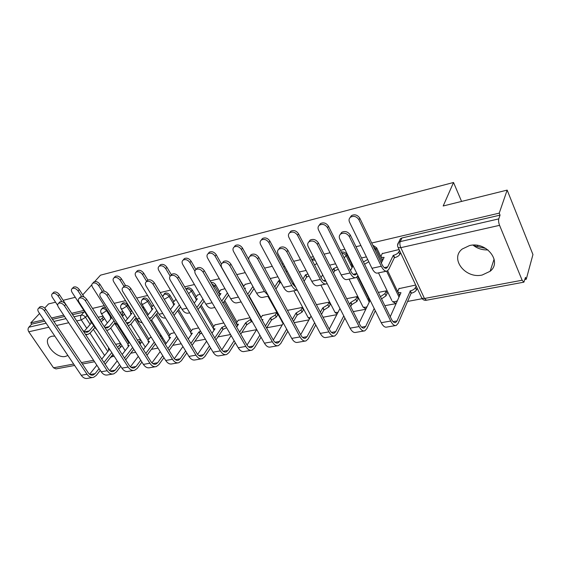 <?xml version="1.0" encoding="UTF-8"?>
<svg xmlns="http://www.w3.org/2000/svg" width="561" height="561" viewBox="0 0 561 561"><rect width="100%" height="100%" fill="white"/><g stroke="black" fill="none" stroke-linecap="round" stroke-linejoin="round"><path stroke-width="0.84" d="M105.741 307.961L103.315 307.484L102.186 308.354M131.414 311.067L127.677 305.086C126.435 303.389 124.97 302.638 123.28 302.835L122.067 303.789M152.241 306.46L148.469 300.303C147.227 298.578 145.727 297.814 143.981 298.017L142.676 299.062M173.847 301.692L170.039 295.345C168.791 293.578 167.255 292.807 165.446 293.024L164.05 294.167M196.273 296.748L192.437 290.198C191.175 288.396 189.611 287.604 187.732 287.835L186.231 289.104M219.568 291.615L215.69 284.848C214.498 283.081 212.949 282.267 211.041 282.414M243.783 286.299L238.53 277.772M314.307 258.537L311.72 259.427M351.06 262.92L346.971 254.666C345.695 252.604 343.872 251.721 341.516 252.036L341.347 252.078M380.891 256.629L376.683 247.836L372.7 245.08M482.201 275.016L490.118 271.286C502.558 261.664 486.31 241.125 469.522 245.571L462.257 249.007C449.543 258.677 465.378 279.055 482.201 275.016M54.81 336.102L51.808 336.207L49.719 337.077C41.773 341.719 55.89 358.907 65.483 356.431L67.783 355.499M111.344 356.831L114.199 356.298M130.797 353.199L135.685 352.28M151.407 349.342L158.013 348.108M172.774 345.345L181.231 343.767M194.94 341.2L205.389 339.251M217.956 336.895L230.55 334.545M241.875 332.428L256.608 329.672M266.741 327.771L282.246 324.875M294.132 322.652L308.95 319.882M323.031 317.245L336.775 314.679M353.234 311.6L365.807 309.251M384.846 305.689L396.122 303.578L392.356 301.545L394.783 301.769L397.349 300.829M407.581 301.439L422.181 298.704M524.914 279.497L526.253 279.245L525.489 277.379L523.904 282.162L522.137 280.234L499.571 225.34L400.785 247.674L424.481 298.48L522.137 280.234M477.362 246.524L477.762 245.43M94.711 281.58L100.482 275.178L453.533 182.486L443.183 205.985L507.165 190.102L532.95 254.554L526.253 279.245M473.049 245.122C477.348 248.551 482.313 250.143 487.958 249.904M55.567 302.197L48.548 303.936L44.677 308.066M39.572 313.508L30.792 322.863L43.828 319.812M507.165 190.102L499.234 213.138L371.712 243.011M360.891 245.543L355.99 246.693M344.875 249.294L340.478 250.325M330.022 252.773L324.09 254.161M313.354 256.679L310.633 257.317M300.514 259.687L293.655 261.293M283.27 263.726L282.078 264.007M272.274 266.3L264.575 268.102M245.234 272.632L236.763 274.617M219.309 278.705L210.151 280.851M194.436 284.532L184.646 286.825M170.551 290.128L160.187 292.554M147.599 295.507L136.716 298.052M125.524 300.675L114.171 303.333M104.276 305.654L92.495 308.41M83.806 310.443L71.675 313.29M63.695 315.156L51.556 317.996M82.733 294.876L91.843 284.764M63.148 300.31L75.272 297.302M74.606 365.456L55.988 368.907L53.512 367.799L28.772 331.782C27.798 330.085 27.819 328.557 28.835 327.203L46.121 323.22M30.792 322.863L31.682 324.16L28.835 327.203M397.567 245.262L398.689 242.317L400.21 241.609L498.764 218.888L500.047 215.129L499.234 213.138M498.764 218.888C498.357 220.613 498.624 222.766 499.571 225.34M399.074 249.526L382.251 253.607M415.687 285.051L398.969 288.642M387.125 293.48L386.157 290.879L378.359 292.421M358.044 299.167L357.069 296.622L346.677 298.676M330.149 304.616L329.167 302.134L316.418 304.651M303.375 309.854L302.386 307.421L287.477 310.366M277.646 314.882L276.657 312.498L262.387 315.555M250.893 282.87L245.052 284.427M224.989 288.698L220.803 289.876M250.073 317.75L238.187 320.324M200.13 294.294L197.472 295.114M223.825 322.933L214.898 324.91M176.252 299.672L175.011 300.163M198.643 327.905L192.465 329.335M174.478 332.673L170.839 333.599M151.253 337.259L149.976 337.715M118.119 326.179L128.827 342.988M135.797 318.087L148.931 339.096M156.792 313.894L169.759 335.071M178.573 309.574L191.357 330.906M201.196 305.142L213.762 326.586M224.702 300.591L237.015 322.112M249.154 295.92L261.181 317.477M357.673 276.25L368.051 297.183M382.006 258.958L382.658 260.325M387.665 270.774L397.721 291.776M398.794 294.02L399.614 295.745M461.577 201.42L453.533 182.486M485.98 248.523L473.772 245.697M103.021 316.152L98.182 317.238M366.403 256.875L361.508 257.976M335.583 263.81L329.665 265.143M306.117 270.444L299.265 271.987M277.912 276.79L270.22 278.522M143.644 307.007L142.417 307.281M122.964 311.664L119.865 312.358M284.448 265.942L284.041 266.812M31.682 324.16L44.712 321.123M52.446 319.328L64.585 316.502M72.565 314.644L84.767 311.923M110.741 357.602L113.133 354.657M500.047 215.129L401.964 237.962L400.456 238.67L399.292 241.083M161.112 335.317L159.885 335.555M140.425 339.398L137.326 340.008M120.468 343.339L115.622 344.3M350.071 217.57L351.459 215.606C354.762 214.036 357.539 214.905 359.797 218.201L382.097 264.638C383.549 267.478 385.007 268.663 386.48 268.193L387.679 266.903L393.254 255.36L394.369 257.716L388.815 269.28L387.195 271.04C385.218 271.664 383.247 270.072 381.291 266.265L358.921 219.744C356.656 216.441 353.872 215.571 350.569 217.142C348.991 218.432 348.64 220.094 349.51 222.128L371.95 268.277C373.914 272.057 375.898 273.635 377.904 273.004L386.375 271.215M393.254 255.36L393.556 255.297C396.059 254.61 397.777 253.523 398.71 252.022L399.811 254.378C398.878 255.879 397.167 256.973 394.663 257.653L394.369 257.716M400.582 252.752L399.811 254.378M382.89 259.862L382.013 258.782M382.413 253.27L381.066 255.963L381.333 257.352L384.11 257.394L381.319 263.025M399.481 250.395L398.71 252.022M349.356 236.644C347.014 233.271 344.166 232.366 340.8 233.93C339.202 235.22 338.851 236.903 339.756 238.972L381.242 322.701L390.708 321.039L349.356 236.644L350.274 235.01L391.494 319.272C392.833 321.867 394.208 322.961 395.61 322.554L397.013 320.976L410.35 290.893C412.833 290.268 414.516 289.188 415.399 287.646L416.122 285.97M340.324 234.323L341.74 232.31C345.099 230.746 347.946 231.644 350.274 235.01M410.056 290.949L411.129 293.214L398.149 323.304L396.241 325.45C394.362 325.997 392.518 324.524 390.708 321.039M417.181 288.235L416.458 289.918C415.582 291.461 413.906 292.54 411.423 293.158L411.129 293.214M399.116 288.319L397.868 291.082L398.184 292.554L400.968 292.709L390.253 316.734M399.923 295.058L398.794 293.831M395.414 325.597L386.824 327.07C384.916 327.61 383.058 326.158 381.242 322.701M357.967 275.724L356.186 277.604C354.117 278.242 352.091 276.706 350.113 272.997L327.519 227.703C325.296 224.512 322.624 223.65 319.49 225.108C317.961 226.349 317.645 227.969 318.536 229.982L341.186 274.918C343.171 278.607 345.204 280.121 347.301 279.483L355.33 277.779M319.125 225.396L320.436 223.587C323.564 222.128 326.236 222.99 328.451 226.174L350.969 271.391C352.441 274.154 353.942 275.297 355.485 274.82L356.817 273.403M368.78 261.763L364.58 264.252M352.722 266.412L352.112 265.493M351.34 262.359L351.396 264.042L352.294 264.28M350.527 270.507L353.051 265.802M363.458 261.959L367.665 259.463M327.14 283.529L326.523 283.873C324.37 284.525 322.302 283.046 320.303 279.427L297.526 235.304C295.352 232.219 292.772 231.356 289.792 232.717C288.312 233.909 288.031 235.501 288.943 237.478L311.755 281.271C313.76 284.862 315.85 286.327 318.024 285.675L325.639 284.062M289.56 232.892L290.794 231.209C293.768 229.849 296.334 230.711 298.508 233.79L321.208 277.849C322.694 280.542 324.237 281.643 325.836 281.152L325.906 281.124M332.407 270.556L333.5 268.621L337.189 267.001M333.5 268.621L334.629 270.858L333.55 272.793M338.325 269.245L334.629 270.858M321.053 277.555L322.645 274.778M317.344 244.414C315.051 241.16 312.316 240.255 309.125 241.707C307.582 242.948 307.267 244.589 308.192 246.637L350.064 328.164L359.11 326.579L317.344 244.414L318.325 242.801L359.952 324.84C361.312 327.365 362.729 328.423 364.194 328.01L365.674 326.446L374.194 308.48M308.795 241.966L310.128 240.101C313.304 238.656 316.039 239.554 318.325 242.801M368.311 296.601L368.423 298.382L369.334 298.669M359.075 323.115L370.148 300.31M380.442 296.678L384.958 293.606L386.199 290.956M387.272 293.165L386.031 295.822L381.522 298.894M375.302 310.71L366.824 328.711L364.811 330.843C362.841 331.397 360.947 329.973 359.11 326.579M369.923 300.766L369.075 299.693M363.942 330.99L355.807 332.385C353.816 332.939 351.901 331.53 350.064 328.164M286.811 251.826C284.56 248.684 281.924 247.78 278.901 249.126C277.407 250.325 277.134 251.931 278.074 253.944L320.261 333.388L328.914 331.874L286.811 251.826L287.849 250.234L329.805 330.156C331.179 332.617 332.631 333.641 334.153 333.22L335.709 331.67L343.774 315.906M278.698 249.28L279.953 247.548C282.968 246.202 285.605 247.092 287.849 250.234M349.622 304.476L350.639 302.477L355.793 299.315L357.112 296.706M350.639 302.477L351.733 304.637L350.716 306.636M358.191 298.866L356.88 301.474L351.733 304.637M329.251 329.097L339.987 308.536M344.896 318.094L336.866 333.886L334.756 335.99C332.708 336.551 330.766 335.176 328.914 331.874M333.858 336.144L326.137 337.47C324.076 338.031 322.119 336.67 320.261 333.388M297.26 290.072C295.275 290.086 293.445 288.592 291.769 285.591L268.859 242.569C266.713 239.589 264.231 238.727 261.398 239.996C259.967 241.146 259.715 242.696 260.641 244.652L283.586 287.351C285.605 290.85 287.737 292.274 289.981 291.608L297.211 290.079M261.272 240.08L262.436 238.502C265.269 237.24 267.751 238.095 269.883 241.076L292.723 284.027L295.724 287.176M302.968 279.041L305.493 274.827L307.94 273.95M305.493 274.827L306.636 277.015L304.118 281.229M309.083 276.138L306.636 277.015M292.821 284.217L293.529 283.053M268.235 295.479L264.441 291.489L241.419 249.526C239.316 246.63 236.91 245.781 234.21 246.959C232.829 248.074 232.605 249.589 233.551 251.517L256.601 293.179C258.628 296.594 260.795 297.968 263.102 297.288L268.593 296.131M234.189 246.98L235.29 245.494C237.99 244.308 240.389 245.157 242.485 248.046L248.804 259.582M274.764 286.902L278.628 280.788L279.869 280.437M278.628 280.788L279.778 282.919L275.921 289.048M281.019 282.569L279.778 282.919M239.484 298.971L215.129 256.188C213.061 253.383 210.74 252.534 208.166 253.642C206.827 254.715 206.63 256.202 207.591 258.102L230.711 298.768C232.752 302.106 234.954 303.431 237.31 302.744L241.153 301.93M208.257 253.516L209.281 252.184C211.855 251.076 214.176 251.924 216.237 254.722L221.49 264.063M247.71 294.223L252.899 286.496M252.85 286.51L254 288.592L248.881 296.327M245.248 284.139L243.509 286.699M244.407 288.312L245.438 288.151L244.827 289.055M257.653 258.901C255.444 255.865 252.906 254.967 250.031 256.223C248.586 257.373 248.341 258.944 249.308 260.928L291.734 338.388L300.023 336.937L257.653 258.901L258.733 257.331L300.962 335.247C302.344 337.645 303.824 338.641 305.394 338.213L307.021 336.677L314.623 322.771M249.94 256.286L251.125 254.659C254 253.404 256.531 254.294 258.733 257.331M320.394 312.225L322.764 307.891L327.827 304.784L329.216 302.218M322.764 307.891L323.865 309.995L321.502 314.342M330.303 304.328L328.921 306.895L323.865 309.995M300.682 334.728L311.067 316.074M315.759 324.91L308.185 338.844L305.983 340.92C303.873 341.495 301.888 340.162 300.023 336.937M305.058 341.081L297.737 342.336C295.605 342.904 293.606 341.593 291.734 338.388M229.786 265.669C227.612 262.723 225.157 261.84 222.422 263.011C221.027 264.119 220.817 265.655 221.798 267.611L264.413 343.171L272.351 341.782L229.786 265.669L230.901 264.119L273.333 340.12C274.729 342.462 276.229 343.423 277.849 342.995L279.532 341.474L286.678 329.16M222.444 262.983L223.559 261.461C226.293 260.29 228.741 261.174 230.901 264.119M292.358 319.37L296.012 313.08L300.984 310.037L302.435 307.512M296.012 313.08L297.12 315.142L293.48 321.446M303.536 309.567L302.084 312.098L297.12 315.142M273.298 340.057L283.333 323.038M287.828 331.242L280.703 343.584L278.424 345.646C276.25 346.221 274.231 344.931 272.351 341.782M277.471 345.807L270.514 347C268.326 347.582 266.293 346.305 264.413 343.171M203.11 272.148C200.978 269.287 198.608 268.41 195.999 269.504C194.653 270.577 194.471 272.071 195.466 273.999L238.215 347.764L245.823 346.432L203.11 272.148L204.267 270.612L246.847 344.791C248.25 347.084 249.778 348.009 251.433 347.575L253.172 346.074L259.869 335.127M196.147 269.315L197.17 267.976C199.779 266.882 202.142 267.758 204.267 270.612M265.451 326.004L270.311 318.066L275.199 315.079L276.706 312.596M270.311 318.066L271.426 320.086L266.587 328.038M277.814 314.609L276.307 317.098L271.426 320.086M262.555 315.282L260.921 317.891M261.896 319.63L262.927 319.504L262.345 320.436M247.029 345.099L256.707 329.51M261.026 337.168L254.35 348.136L251.994 350.176C249.771 350.758 247.717 349.51 245.823 346.432M251.019 350.345L244.407 351.481C242.17 352.056 240.101 350.821 238.215 347.764M194.891 271.145L189.934 262.576C187.893 259.848 185.649 259.007 183.188 260.052C181.89 261.082 181.729 262.534 182.697 264.406L205.866 304.132C207.914 307.386 210.144 308.676 212.549 307.982L214.877 307.491M183.391 259.785L184.331 258.607C186.792 257.569 189.036 258.404 191.07 261.124L195.936 269.553M228.572 294.995L222.934 303.136M220.999 289.602L219.218 292.106L219.141 293.564L220.957 293.578L219.028 296.32M221.756 301.082L227.408 292.961M177.571 278.347C175.467 275.577 173.174 274.708 170.684 275.731C169.38 276.762 169.233 278.228 170.242 280.128L213.068 352.168L220.382 350.891L177.571 278.347L178.756 276.832L221.434 349.272C222.843 351.516 224.393 352.413 226.083 351.978L227.864 350.492L234.133 340.73M170.951 275.402L171.89 274.224C174.373 273.193 176.666 274.063 178.756 276.832M239.617 332.189L245.606 322.863L250.886 319.181M245.606 322.863L246.721 324.833L240.753 334.181M251.994 321.158L246.721 324.833M238.362 320.065L236.686 322.617L236.665 324.153L238.502 324.244L236.665 327.056M221.819 349.882L231.139 335.555M235.297 342.729L229.049 352.511L226.63 354.524C224.358 355.106 222.275 353.893 220.382 350.891M225.641 354.692L219.344 355.772C217.065 356.354 214.968 355.155 213.068 352.168M170.179 276.173L165.747 268.705C163.742 266.054 161.568 265.22 159.212 266.202C157.957 267.197 157.823 268.621 158.805 270.465L181.995 309.286C184.05 312.47 186.301 313.711 188.755 313.017L189.681 312.821M159.52 265.823L160.39 264.778C162.739 263.796 164.913 264.631 166.912 267.274L171.393 274.841M204.099 301.11L198.026 309.539M197.668 294.848L195.845 297.33L195.712 298.789L197.416 298.803L194.246 303.122M196.841 307.526L202.935 299.111M153.076 284.294C151.014 281.601 148.791 280.738 146.414 281.699C145.152 282.695 145.033 284.125 146.049 285.998L188.924 356.403L195.943 355.169L153.076 284.294L154.296 282.793L197.03 353.577C198.44 355.765 200.011 356.642 201.736 356.2L203.559 354.734L209.407 346.011M146.779 281.257L147.641 280.212C150.018 279.245 152.234 280.107 154.296 282.793M214.786 337.988L221.833 327.477L225.459 325.759M221.833 327.477L222.955 329.405L215.929 339.938M226.581 327.687L222.955 329.405M215.073 324.658L213.355 327.182L213.278 328.725L214.996 328.802L211.988 333.241M197.612 354.426L206.567 341.228M210.571 347.967L204.744 356.705L202.269 358.703C199.954 359.285 197.844 358.107 195.943 355.169M201.259 358.872L195.27 359.903C192.942 360.485 190.831 359.32 188.924 356.403M146.659 281.405L142.522 274.588C140.552 272.015 138.434 271.187 136.183 272.113C134.97 273.074 134.857 274.462 135.846 276.285L159.051 314.237C160.972 317.182 163.132 318.424 165.516 317.968M136.582 271.636L137.382 270.704C139.633 269.778 141.744 270.605 143.714 273.172L147.894 280.065M180.572 306.902L174.043 315.499M175.214 299.904L173.342 302.351L173.16 303.817L174.751 303.831L170.432 309.518M172.837 313.508L179.408 304.946M129.584 289.995C127.55 287.379 125.391 286.524 123.118 287.435C121.898 288.389 121.807 289.792 122.831 291.636L165.712 360.471L172.465 359.285L129.584 289.995L130.825 288.515L173.573 357.715C174.99 359.853 176.575 360.709 178.328 360.267L180.186 358.809L185.635 351.004M123.581 286.895L124.374 285.963C126.646 285.051 128.799 285.907 130.825 288.515M190.908 343.444L198.952 331.916L200.698 331.355M198.952 331.916L200.074 333.809L192.058 345.352M201.82 333.248L200.074 333.809M192.64 329.09L190.873 331.579L190.754 333.122L192.36 333.199L188.244 339.033M174.338 358.752L182.935 346.565M186.806 352.918L181.371 360.744L178.854 362.715C176.498 363.304 174.373 362.161 172.465 359.285M177.823 362.89L172.115 363.872C169.759 364.461 167.62 363.325 165.712 360.471M124.009 286.383L120.201 280.248C118.252 277.744 116.204 276.924 114.037 277.793C112.866 278.726 112.782 280.086 113.778 281.874L136.968 319.006C138.469 321.313 140.215 322.561 142.214 322.743M114.528 277.232L115.264 276.398C117.424 275.528 119.472 276.349 121.414 278.845L125.566 285.556M157.936 312.414L150.832 320.906M153.398 304.995L151.666 307.197L151.435 308.662L152.936 308.669L147.529 315.555M149.633 318.802L151.239 317.603L156.764 310.499M107.018 295.479C105.012 292.933 102.922 292.085 100.742 292.94C99.563 293.866 99.493 295.233 100.531 297.05L143.385 364.384L149.885 363.24L107.018 295.479L108.28 294.013L151.014 361.698C152.438 363.787 154.03 364.615 155.811 364.173L157.704 362.736L162.767 355.737M101.289 292.316L102.018 291.482C104.199 290.626 106.288 291.475 108.28 294.013M171.014 333.36L169.212 335.822L169.036 337.357L170.551 337.427L165.397 344.482M151.947 362.89L160.194 351.607M167.935 348.591L176.75 336.411M177.872 338.262L169.092 350.457M163.938 357.616L158.889 364.622L156.323 366.578C153.938 367.167 151.793 366.06 149.885 363.24M155.278 366.754L149.843 367.686C147.445 368.275 145.299 367.175 143.385 364.384M102.298 291.327L98.729 285.689C96.808 283.249 94.816 282.442 92.74 283.256C91.604 284.161 91.541 285.493 92.551 287.26L115.713 323.592L119.556 326.937M93.308 282.632L93.982 281.881C96.057 281.061 98.049 281.867 99.956 284.308L104.304 291.173M145.11 309.384L144.324 310.373M136.134 317.666L131.015 324.076L128.371 325.822M131.751 310.654L130.769 311.86L130.489 313.326L131.898 313.333L125.489 321.257M126.94 323.557L128.196 323.388L129.829 322.189L134.963 315.794M143.96 307.519L143.174 308.501M85.328 300.745C83.358 298.263 81.324 297.428 79.234 298.228C78.098 299.125 78.049 300.472 79.094 302.253L121.898 368.149L128.146 367.055L85.328 300.745L86.618 299.294L129.303 365.527C130.727 367.574 132.333 368.381 134.128 367.939L136.057 366.515L140.748 360.239M79.858 297.54L80.532 296.79C82.621 295.984 84.648 296.818 86.618 299.294M150.159 337.477L148.314 339.91L148.097 341.446L149.521 341.509L143.399 349.622M130.397 366.845L138.294 356.382M145.818 353.458L154.289 342.133M160.691 336.859L161.442 335.85M162.557 337.666L161.813 338.676M155.425 343.949L146.975 355.288M141.919 362.076L137.242 368.367L134.633 370.295C132.221 370.884 130.054 369.804 128.146 367.055M133.581 370.477L128.392 371.361C125.966 371.957 123.806 370.884 121.898 368.149M81.618 296.439L78.056 290.928C76.163 288.55 74.227 287.751 72.229 288.522C71.135 289.399 71.093 290.703 72.11 292.435L95.23 328.017L97.326 330.317M72.867 287.835L73.491 287.162C75.483 286.383 77.418 287.183 79.304 289.56L84.122 297.028M124.479 314.062L122.424 316.411M115.131 322.68L110.377 328.466L108.133 330.071L106.604 330.31M110.889 316.032L110.293 317.828L111.618 317.835L104.262 326.67M104.872 327.617L107.537 327.799L109.185 326.614L113.96 320.843M121.267 314.574L122.025 313.809L123.182 315.647M123.329 312.232L122.025 313.809M64.473 305.808C62.523 303.389 60.553 302.561 58.547 303.326C57.446 304.188 57.418 305.507 58.47 307.26L101.19 371.775L107.214 370.723L64.473 305.808L65.777 304.378L108.392 369.215C109.809 371.221 111.429 372.006 113.245 371.557L115.194 370.155L119.542 364.524M59.235 302.575L59.859 301.902C61.864 301.138 63.835 301.965 65.777 304.378M129.346 342.322L128.146 343.851L127.887 345.394L129.226 345.45L122.193 354.489M109.633 370.632L117.193 360.912M124.507 358.079L132.655 347.518M138.833 342.399L140.811 340.001M141.926 341.782L139.955 344.174M133.791 349.3L125.664 359.874M120.713 366.326L116.379 371.964L113.736 373.878C111.295 374.468 109.122 373.416 107.214 370.723M112.67 374.061L107.719 374.909C105.272 375.498 103.098 374.453 101.19 371.775M61.864 301.636L58.141 295.977C56.282 293.655 54.389 292.863 52.475 293.599C51.409 294.441 51.388 295.717 52.411 297.428L57.727 305.472M53.176 292.856L53.751 292.246C55.665 291.517 57.552 292.309 59.41 294.623L82.425 329.644C83.954 331.782 85.679 332.589 87.614 332.056L89.283 330.885L93.708 325.675M104.57 318.571L101.127 321.811M94.879 327.477L90.468 332.694L88.203 334.286L85.489 334.37M90.798 321.208L90.791 322.175L91.499 322.273M84.129 331.439L91.695 322.582M99.97 320.015L102.179 318.248L103.336 320.043M103.42 316.776L102.179 318.248M44.396 310.682C42.475 308.326 40.553 307.505 38.625 308.227C37.566 309.062 37.559 310.352 38.618 312.084L81.233 375.274L87.039 374.257L44.396 310.682L45.714 309.272L88.238 372.77C89.655 374.741 91.275 375.498 93.112 375.057L95.082 373.661L99.094 368.612M39.382 307.428L39.957 306.825C41.886 306.103 43.8 306.916 45.714 309.272M108.631 347.722L108.364 349.201L109.619 349.251M89.613 374.271L96.85 365.225M101.751 359.103L109.626 349.258M103.96 362.476L111.8 352.603M117.551 347.287L120.888 344.005M122.01 345.744L118.673 349.033M112.936 354.356L105.124 364.236M100.265 370.379L96.268 375.442L93.589 377.329C91.127 377.925 88.947 376.901 87.039 374.257M92.516 377.511L87.789 378.324C85.321 378.92 83.133 377.904 81.233 375.274M101.183 309.553L102.347 308.613C103.988 308.424 105.419 309.167 106.66 310.829L110.384 316.67M107.179 310.212L102.383 313.466L101.078 313.108M121.085 305.016L122.333 303.978C124.023 303.781 125.489 304.532 126.737 306.229L130.496 312.246M127.677 305.086L126.737 306.229L122.396 308.908L121.001 308.522M141.702 300.324L143.048 299.167C144.794 298.964 146.295 299.728 147.543 301.46L151.351 307.666M148.469 300.303L147.543 301.46L143.139 304.188L141.653 303.76M163.09 295.465L164.534 294.181C166.344 293.971 167.879 294.749 169.134 296.517L172.991 302.94M170.039 295.345L169.134 296.517L164.296 299.357M186.112 289.315L186.841 289.013C188.72 288.782 190.284 289.574 191.546 291.376L195.466 298.059M192.437 290.198L188.636 293.606M211.785 283.705L214.835 286.047L218.846 293.052M215.69 284.848L213.755 287.134M239.877 279.294L239.596 279.687M312.014 260.002L315.128 260.136M341.908 253.193C343.872 253.369 345.324 254.28 346.27 255.935L352.07 267.625M346.971 254.666L344.223 257.85M373.514 246.777L376.024 249.119L382.013 261.622M376.683 247.836L375.155 250.185M87.088 315.492L85.51 317.302L90.139 324.412M93.329 329.307L107.803 351.537M104.605 355.534L89.984 333.206M86.794 328.325L81.282 319.91L76.71 320.941M68.723 322.743L56.577 325.492M48.842 327.245L28.772 331.782M53.512 367.799L73.652 364.04M81.415 362.588L93.596 360.309M101.562 358.823L102.046 358.731M114.619 323.304L127.929 344.166M134.878 319.237L148.055 340.303M155.888 315.058L168.917 336.305M177.69 310.759L190.544 332.182M200.326 306.341L213.005 327.94M223.86 301.804L236.349 323.599M356.831 277.211L369.236 302.19M386.606 271.201L399.018 297.085M391.901 300.598L378.486 272.884M283.719 267.099L284.679 266.377M362.672 306.243L363.107 307.105L365.358 307.316L366.992 306.811M334.644 311.657L335.05 312.442L337.953 312.428M316.86 263.509L314.567 264.967M307.73 316.846L308.115 317.561L310.149 317.722M287.239 271.194L286.124 271.622M281.881 321.825L283.158 322.722M401.964 237.962L400.21 241.609C399.621 243.271 399.811 245.29 400.785 247.674L398.17 247.583L397.742 246.574M110.854 356.985L109.367 358.872M84.038 311.972L81.282 315.114C82.867 314.938 84.276 315.675 85.51 317.302L81.282 319.91C80.307 318.115 80.3 316.516 81.282 315.114L73.982 316.797M53.863 321.432L66.002 318.634M523.679 282.204L426.486 300.219L424.481 298.48L421.858 298.228L421.367 297.19M359.797 218.201L358.921 219.744M393.556 255.297L394.663 257.653M387.679 266.903L384.243 267.639M381.291 266.265L371.95 268.277M411.423 293.158L410.35 290.893M393.1 321.656L397.013 320.976M416.458 289.918L415.399 287.646M328.451 226.174L327.519 227.703M356.747 273.537L353.164 274.301M350.113 272.997L341.186 274.918M298.508 233.79L297.526 235.304M333.774 268.558L334.903 270.795M325.457 280.248L323.438 280.675M320.303 279.427L311.755 281.271M361.593 327.154L365.674 326.446M386.031 295.822L384.958 293.606M352.006 304.588L350.92 302.421M331.467 332.414L335.709 331.67M356.88 301.474L355.793 299.315M269.883 241.076L268.859 242.569M305.752 274.771L306.895 276.959M295.458 286.678L294.988 286.776M291.769 285.591L283.586 287.351M242.485 248.046L241.419 249.526M278.887 280.731L280.03 282.863M264.441 291.489L256.601 293.179M216.237 254.722L215.129 256.188M238.236 297.141L230.711 298.768M324.132 309.945L323.031 307.835M302.645 337.442L307.021 336.677M328.921 306.895L327.827 304.784M297.372 315.093L296.264 313.031M275.037 342.259L279.532 341.474M302.084 312.098L300.984 310.037M271.664 320.036L270.549 318.024M248.565 346.88L253.172 346.074M276.307 317.098L275.199 315.079M191.07 261.124L189.934 262.576M212.142 302.779L205.866 304.132M246.952 324.791L245.837 322.82M223.166 351.312L227.864 350.492M251.517 321.909L250.409 319.931M166.912 267.274L165.747 268.705M186.939 308.22L181.995 309.286M223.18 329.363L222.058 327.435M198.776 355.569L203.559 354.734M143.714 273.172L142.522 274.588M173.482 312.835L172.55 313.031M162.76 313.438L159.051 314.237M200.291 333.767L199.162 331.874M175.327 359.657L180.186 358.809M121.414 278.845L120.201 280.248M151.239 317.603L149.079 318.066M139.535 318.452L136.968 319.006M152.781 363.591L157.704 362.736M99.956 284.308L98.729 285.689M129.829 322.189L126.52 322.898M117.221 323.269L115.713 323.592M131.071 367.385L136.057 366.515M79.304 289.56L78.056 290.928M109.185 326.614L104.83 327.554M95.756 327.905L95.23 328.017M110.166 371.031L115.194 370.155M140.692 343.402L139.57 341.621M59.41 294.623L58.141 295.977M89.283 330.885L84.823 331.839M90.012 374.545L95.082 373.661M120.825 347.252L119.703 345.506M494.115 259.105L490.118 271.286M312.021 259.161L311.783 259.554M284.532 266.103L283.761 267.183M186.925 288.186L186.091 289.287M164.696 293.347L162.711 296.734M143.279 298.319L142.347 299.469C141.077 300.92 140.923 302.477 141.877 304.146L148.307 314.567M122.628 303.115L121.674 304.258C120.412 305.689 120.257 307.225 121.211 308.873L127.466 318.809M102.698 307.751L101.737 308.873C100.475 310.282 100.321 311.804 101.275 313.431L107.375 322.933M349.075 279.105L363.107 307.105L365.926 309.006M320.892 285.065L335.05 312.442L337.084 314.097M293.845 290.787L308.115 317.561L309.504 318.886M267.877 296.278L283.102 323.431M166.14 343.465L151.793 320.219M145.285 347.119L130.881 324.237M125.166 350.667L110.678 328.087M400.456 238.67L398.689 242.317C397.405 243.965 397.23 245.718 398.17 247.583L421.858 298.228C422.91 299.826 424.375 300.507 426.248 300.268M82.376 364.012L94.557 361.754M350.569 217.142L351.459 215.606M381.333 257.352L382.448 259.68M386.48 268.193L385.877 268.326M340.8 233.93L341.74 232.31M399.257 294.798L398.184 292.554M394.993 322.666L395.61 322.554M319.49 225.108L320.436 223.587M351.396 264.042L352.518 266.314M355.485 274.82L354.854 274.953M289.792 232.717L290.794 231.209M325.836 281.152L325.177 281.292M309.125 241.707L310.128 240.101M369.51 300.57L368.423 298.382M363.549 328.122L364.194 328.01M278.901 249.126L279.953 247.548M333.486 333.339L334.153 333.22M261.398 239.996L262.436 238.502M234.21 246.959L235.29 245.494M208.166 253.642L209.281 252.184M250.031 256.223L251.125 254.659M304.707 338.332L305.394 338.213M222.422 263.011L223.559 261.461M277.141 343.115L277.849 342.995M195.999 269.504L197.17 267.976M250.711 347.701L251.433 347.575M183.188 260.052L184.331 258.607M219.141 293.564L219.961 294.995M170.684 275.731L171.89 274.224M237.548 325.696L236.665 324.153M225.347 352.105L226.083 351.978M159.212 266.202L160.39 264.778M195.712 298.789L196.469 300.086M146.414 281.699L147.641 280.212M214.099 330.12L213.278 328.725M200.985 356.333L201.736 356.2M136.183 272.113L137.382 270.704M173.16 303.817L173.868 305.002M123.118 287.435L124.374 285.963M191.518 334.398L190.754 333.122M177.564 360.4L178.328 360.267M114.037 277.793L115.264 276.398M151.435 308.662L152.094 309.735M100.742 292.94L102.018 291.482M169.752 338.521L169.036 337.357M155.032 364.306L155.811 364.173M92.74 283.256L93.982 281.881M130.489 313.326L131.106 314.314M128.196 323.388L127.424 323.55M79.234 298.228L80.532 296.79M148.763 342.512L148.097 341.446M133.35 368.072L134.128 367.939M72.229 288.522L73.491 287.162M110.293 317.828L110.868 318.732M107.537 327.799L106.758 327.968M107.081 330.296L106.653 330.387M58.547 303.326L59.859 301.902M128.511 346.368L127.887 345.394M112.452 371.698L113.245 371.557M52.475 293.599L53.751 292.246M90.791 322.175L91.338 323.003M87.614 332.056L86.829 332.224M87.137 334.51L85.77 334.805M38.625 308.227L39.957 306.825M108.953 350.099L108.364 349.201M92.313 375.19L93.112 375.057"/></g></svg>
